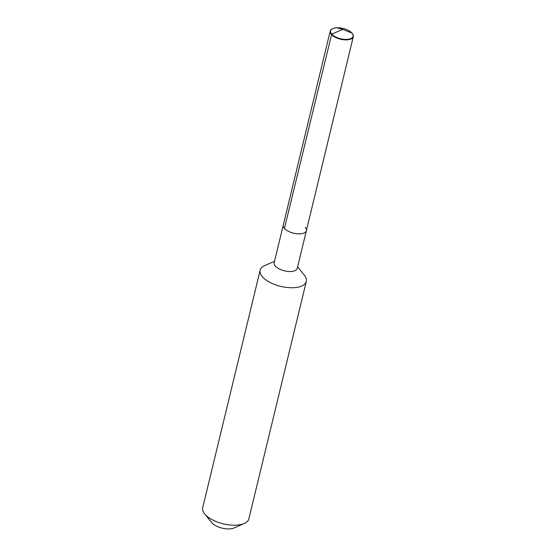 <?xml version="1.0" encoding="UTF-8"?>
<svg xmlns="http://www.w3.org/2000/svg" width="556" height="556" viewBox="0 0 556 556"><rect width="100%" height="100%" fill="white"/><g stroke="black" fill="none" stroke-linecap="round" stroke-linejoin="round"><path stroke-width="0.83" d="M305.209 227.383A11.878 5.428 -166.4 0 1 306.363 230.698A11.878 5.428 -166.4 0 1 296.869 233.756A11.878 5.428 -166.4 0 1 284.436 228.426A11.878 5.428 13.6 0 1 283.282 225.11A11.878 5.428 13.6 0 0 284.436 228.426A11.878 5.428 -166.4 0 0 296.869 233.756A11.878 5.428 -166.4 0 0 306.363 230.698L353.296 36.703A11.878 5.428 -166.4 0 1 343.803 39.761A11.878 5.428 -166.4 0 1 331.369 34.43A11.878 5.428 -166.4 0 1 330.215 31.115A11.878 5.428 -166.4 0 1 331.89 29.114A11.878 5.428 -166.4 0 1 332.064 29.016M306.363 230.698L297.258 268.339A11.878 5.428 -166.4 0 1 287.758 271.397A11.878 5.428 -166.4 0 1 275.331 266.067A11.878 5.428 13.6 0 1 274.178 262.752L330.215 31.115M274.532 261.292L264.746 265.594A23.748 10.856 13.6 0 0 260.152 270.223A23.748 10.856 13.6 0 0 262.467 276.853A23.748 10.856 -166.4 0 0 287.32 287.508A23.748 10.856 -166.4 0 0 306.314 281.392A23.748 10.856 -166.4 0 0 304.347 275.178L297.613 266.88M306.314 281.392L248.866 518.852A23.748 10.856 -166.4 0 1 244.272 523.481A23.748 10.856 -166.4 0 1 205.018 514.314A23.748 10.856 13.6 0 1 204.671 513.904A23.748 10.856 13.6 0 1 202.704 507.684L260.152 270.223M204.671 513.904L211.669 522.529A13.455 6.151 13.6 0 0 211.864 522.758A13.455 6.151 -166.4 0 0 234.111 527.957L244.272 523.481M336.769 27.8L342.837 29.447L351.948 33.082L342.837 29.447L331.717 34.104A11.572 5.289 -166.4 0 1 332.224 28.919A11.572 5.289 -166.4 0 1 342.35 28.287A11.572 5.289 -166.4 0 1 351.948 33.082A11.572 5.289 -166.4 0 1 352.511 33.833A11.572 5.289 -166.4 0 1 346.235 39.407A11.572 5.289 -166.4 0 1 331.717 34.104L284.436 228.426M352.608 33.992A11.878 5.428 -166.4 0 1 352.719 34.152A11.878 5.428 -166.4 0 1 353.296 36.703"/></g></svg>
